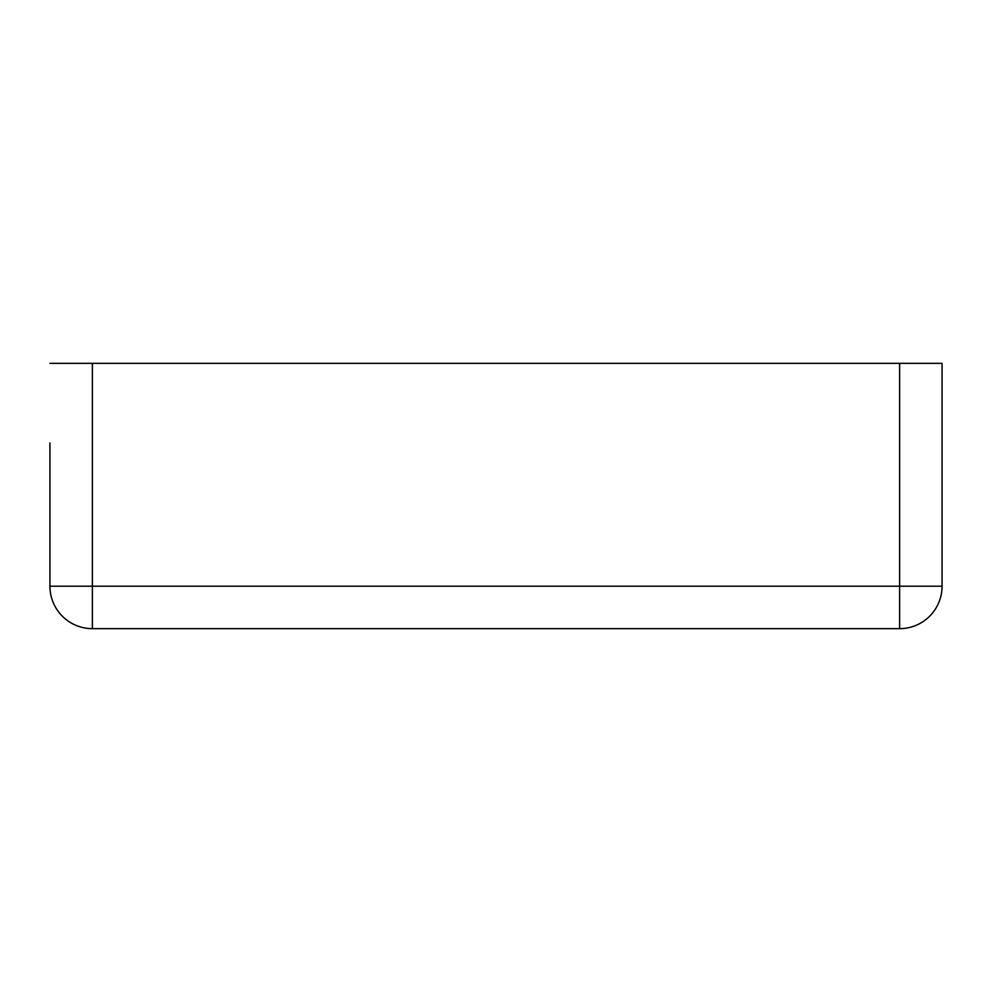 <?xml version="1.0" encoding="UTF-8"?>
<svg xmlns="http://www.w3.org/2000/svg" width="992" height="992" viewBox="0 0 992 992"><rect width="100%" height="100%" fill="white"/><g stroke="black" fill="none" stroke-linecap="round" stroke-linejoin="round"><path stroke-width="1.49" d="M49.935 442.94L49.935 586.21A42.445 42.445 0 0 0 92.38 628.655L899.62 628.655A42.445 42.445 0 0 0 942.065 586.21A42.445 42.445 0 0 1 899.62 628.655L899.62 586.21L942.065 586.21L942.065 363.345L899.62 363.345L899.62 586.21L92.38 586.21L92.38 628.655A42.445 42.445 0 0 1 49.935 586.21L92.38 586.21L92.38 363.345L899.62 363.345M49.935 363.345L92.38 363.345M942.065 363.345L942.065 442.94"/></g></svg>
